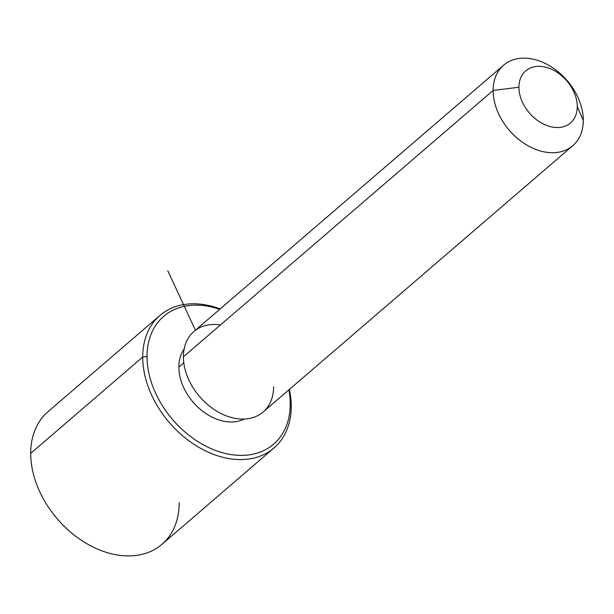 <?xml version="1.0" encoding="UTF-8"?>
<svg xmlns="http://www.w3.org/2000/svg" width="614" height="614" viewBox="0 0 614 614"><rect width="100%" height="100%" fill="white"/><g stroke="black" fill="none" stroke-linecap="round" stroke-linejoin="round"><path stroke-width="0.92" d="M183.809 362.79L178.843 367.057A46.833 33.632 -130.7 0 1 184.139 349.09A46.833 33.632 49.3 0 0 178.843 367.057L183.809 362.79M244.288 419.032A46.833 33.632 -130.7 0 1 201.868 410.612A46.833 33.632 -130.7 0 1 178.843 367.057A46.833 33.632 49.3 0 0 201.868 410.612A46.833 33.632 49.3 0 0 244.288 419.032M572.824 145.672L263.122 412.009A53.073 38.114 -130.7 0 1 213.135 408.847A53.073 38.114 -130.7 0 1 183.425 356.795L493.126 90.458A53.073 38.114 49.3 0 0 522.836 142.509A53.073 38.114 49.3 0 0 572.824 145.672A53.073 38.114 49.3 0 0 583.3 120.398A53.073 38.114 49.3 0 0 553.59 68.346A53.073 38.114 49.3 0 0 503.603 65.184A53.073 38.114 49.3 0 0 493.126 90.458L183.425 356.795A53.073 38.114 -130.7 0 1 193.901 331.522L503.603 65.184M583.3 120.398L577.267 106.613A34.346 24.66 49.3 0 0 548.102 67.901A34.346 24.66 49.3 0 0 518.922 87.242L493.126 90.458A53.073 38.114 -130.7 0 1 538.225 60.563A53.073 38.114 -130.7 0 1 583.3 120.398A53.073 38.114 -130.7 0 1 538.202 150.292A53.073 38.114 -130.7 0 1 493.126 90.458L518.922 87.242A34.346 24.66 49.3 0 0 548.095 125.962A34.346 24.66 49.3 0 0 577.267 106.613L583.3 120.398M220.464 324.944A53.073 38.114 49.3 0 0 183.425 356.795A53.073 38.114 49.3 0 0 228.5 416.637A53.073 38.114 49.3 0 0 273.598 386.736M577.267 106.613A34.346 24.66 -130.7 0 1 548.095 125.962A34.346 24.66 -130.7 0 1 518.922 87.242A34.346 24.66 -130.7 0 1 548.102 67.901A34.346 24.66 -130.7 0 1 577.267 106.613M147.022 356.496A84.295 60.533 -130.7 0 1 219.682 309.356A84.295 60.533 49.3 0 0 147.022 356.496L142.717 357.033A87.418 62.781 -130.7 0 1 220.196 308.919A87.418 62.781 49.3 0 0 159.978 315.404A87.418 62.781 49.3 0 0 142.717 357.033L147.022 356.496A84.295 60.533 49.3 0 0 218.615 451.528A84.295 60.533 49.3 0 0 290.238 404.043A84.295 60.533 -130.7 0 1 218.615 451.528A84.295 60.533 -130.7 0 1 147.022 356.496M288.895 389.844A84.295 60.533 -130.7 0 1 290.238 404.043A84.295 60.533 49.3 0 0 288.895 389.844M273.982 447.967L161.958 544.303A87.418 62.781 -130.7 0 1 79.636 539.092A87.418 62.781 -130.7 0 1 30.7 453.362L142.717 357.033A87.418 62.781 49.3 0 0 191.66 442.755A87.418 62.781 49.3 0 0 273.982 447.967A87.418 62.781 49.3 0 0 291.243 406.338A87.418 62.781 49.3 0 0 289.409 389.399A87.418 62.781 -130.7 0 1 291.243 406.338L290.238 404.043L291.243 406.338A87.418 62.781 -130.7 0 1 216.965 455.58A87.418 62.781 -130.7 0 1 142.717 357.033L30.7 453.362A87.418 62.781 -130.7 0 1 47.961 411.741L159.978 315.404M30.7 453.362A87.418 62.781 49.3 0 0 104.948 551.917A87.418 62.781 49.3 0 0 179.219 502.674M195.405 330.232L167.783 270.736"/></g></svg>
